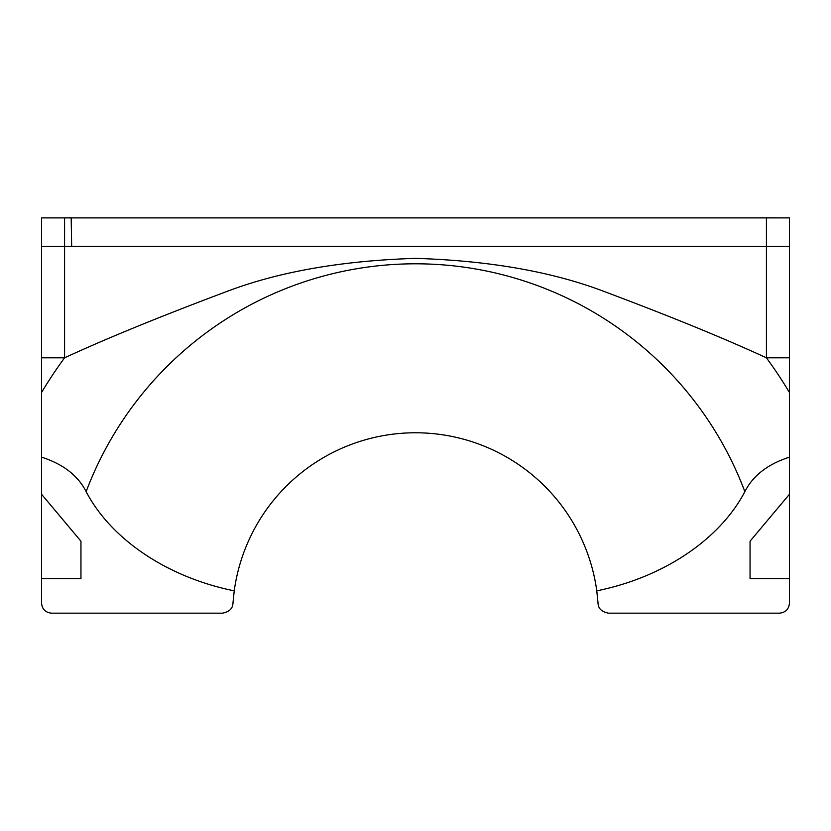 <?xml version="1.0" encoding="UTF-8"?>
<svg xmlns="http://www.w3.org/2000/svg" width="831" height="831" viewBox="0 0 831 831"><rect width="100%" height="100%" fill="white"/><g stroke="black" fill="none" stroke-linecap="round" stroke-linejoin="round"><path stroke-width="1.25" d="M41.55 578.563L80.95 578.563L80.95 541.21L41.55 494.258L41.55 457.164C63.135 464.072 78 475.571 86.133 491.651C110.845 538.904 166.709 577.161 234.228 590.841L232.96 603.161C232.784 608.5 229.314 611.834 222.542 613.164L51.553 613.164C45.487 612.561 42.152 609.227 41.55 603.161L41.55 494.258M779.447 613.164L608.458 613.164C601.686 611.834 598.216 608.5 598.04 603.161L596.772 590.841C664.291 577.161 720.155 538.904 744.867 491.651C753 475.571 767.865 464.072 789.45 457.164L789.45 494.258L750.05 541.21L750.05 578.563L789.45 578.563L789.45 603.161C788.848 609.227 785.513 612.561 779.447 613.164M750.05 578.563L750.05 541.21M64.579 217.899L41.55 217.899L41.55 246.392L64.579 246.392L64.579 357.818A435.537 435.537 0 0 0 41.55 392.502L41.55 457.164L41.55 357.818L64.579 357.818C106.524 338.446 160.591 316.341 226.79 291.494C278.697 271.747 341.593 260.705 415.479 258.368C489.324 260.654 552.251 271.706 604.251 291.515C670.409 316.341 724.466 338.446 766.421 357.818L789.45 357.818L789.45 457.164L789.45 392.502A435.537 435.537 0 0 0 766.421 357.818L766.421 246.392L789.45 246.392L789.45 217.899L766.421 217.899L766.421 246.392L71.674 246.35L71.175 217.836L64.579 217.899L64.579 246.392L71.674 246.35M789.45 494.258L789.45 578.563M766.421 217.899L41.55 217.899M759.825 217.836L789.45 217.899M789.45 357.818L789.45 246.392M41.55 357.818L41.55 246.392M234.228 590.841A182.976 182.976 0 0 1 596.772 590.841M80.95 541.21L80.95 578.563M86.133 491.651A351.98 351.98 0 0 1 744.867 491.651"/></g></svg>
